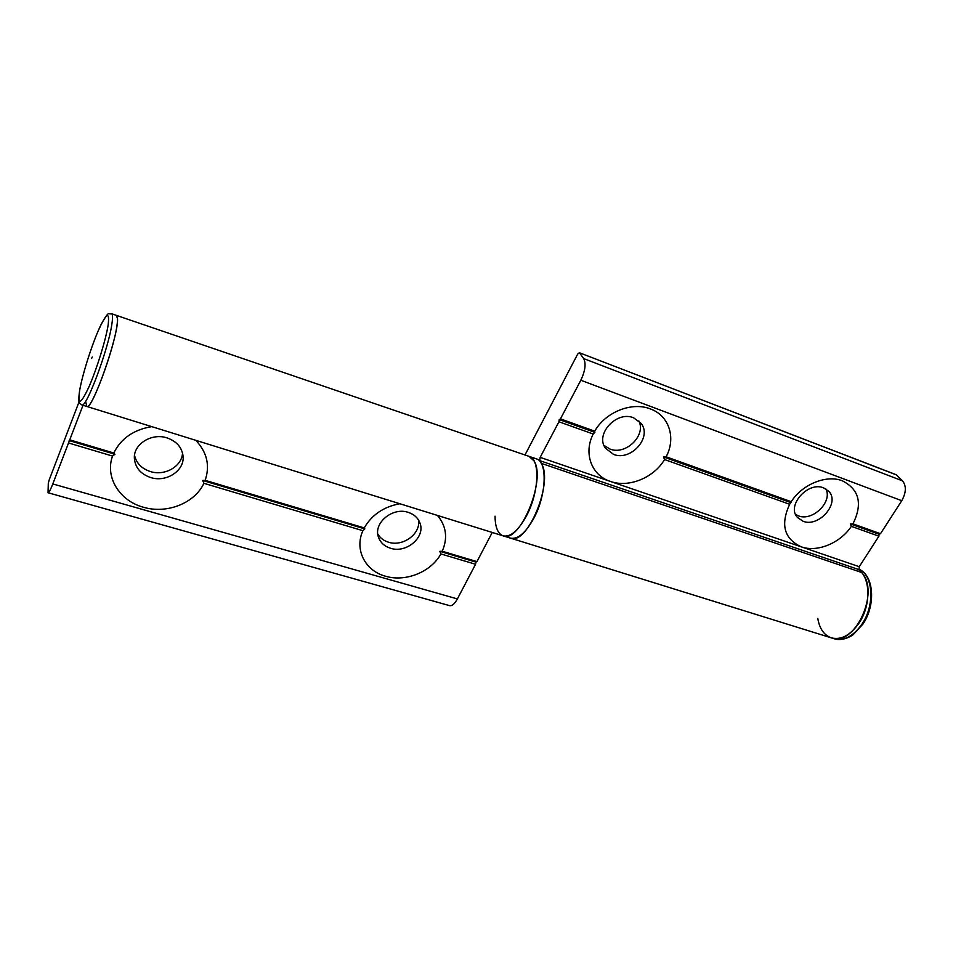 <?xml version="1.0" encoding="UTF-8"?>
<svg xmlns="http://www.w3.org/2000/svg" width="953" height="953" viewBox="0 0 953 953"><rect width="100%" height="100%" fill="white"/><g stroke="black" fill="none" stroke-linecap="round" stroke-linejoin="round"><path stroke-width="1.43" d="M524.984 454.974L577.673 354.099L579.305 352.705L896.392 474.88L902.539 480.884C906.494 485.994 906.232 492.594 901.764 500.706L880.489 533.728L878.988 534.204L878.904 536.194L859.249 566.701L859.106 569.68L861.488 572.431L541.244 463.337C553.931 481.849 527.188 546.093 510.403 538.1C517.658 539.624 525.365 533.215 533.489 518.909C546.522 495.512 547.772 461.478 536.265 458.822L529.07 456.368C540.482 458.989 539.124 493.07 526.116 516.55C518.003 530.904 510.343 537.349 503.148 535.848C519.766 543.806 546.522 479.359 534.002 460.871L529.07 456.368L116.492 315.407C117.707 315.884 117.862 319.219 116.981 325.39C113.8 350.311 91.202 410.648 86.794 406.454C91.905 411.327 118.601 335.694 117.553 318.993L116.492 315.407L111.537 313.716C112.716 314.192 112.859 317.504 111.942 323.675C108.63 348.595 86.068 409.051 81.803 404.894L503.148 535.848C497.847 533.787 495.143 527.235 495.06 516.181M803.022 521.231L797.494 517.491C786.154 505.864 807.882 481.051 823.63 487.888L828.669 491.224C840.546 502.803 818.925 527.879 803.022 521.231M825.858 488.949C832.898 501.826 812.48 521.708 798.423 515.835L795.612 514.453M613.553 454.378L605.489 448.22C594.815 434.234 616.603 410.481 633.626 417.807L641.024 423.275C652.531 437.201 630.862 461.526 613.553 454.378M638.844 420.904C646.396 435.461 625.668 455.522 609.98 449.054L603.999 445.385M859.249 566.701L801.33 546.855C784.164 538.91 780.269 524.71 789.656 504.28L791.228 501.695L666.111 456.797C676.261 438.177 669.232 415.591 650.351 408.92C631.91 401.499 605.441 412.065 594.732 431.185L560.447 418.879L559.232 419.594L594.863 432.364L594.732 431.185M880.489 533.728L852.947 523.84C862.822 503.887 859.32 489.544 842.428 480.836C826.537 474.403 802.188 484.303 791.228 501.695M540.16 457.369L558.934 421.762L593.207 434.02C583.236 453.39 591.634 475.476 610.325 481.408L540.16 457.369L539.708 460.633L859.106 569.68M593.207 434.02L594.863 432.364M541.244 463.337L539.708 460.633M558.934 421.762L559.232 419.594M902.539 480.884L583.677 358.59C586.19 363.617 585.249 370.836 580.83 380.247L560.447 418.879M583.677 358.59L579.531 352.896M896.392 474.88L895.677 474.606M861.488 572.431C880.584 591.515 854.555 647.468 831.385 637.867C841.142 640.237 850.35 635.306 858.998 623.107C871.364 605.084 870.565 576.803 857.95 569.286M666.111 456.797L663.479 456.952L664.563 459.537C653.734 477.906 628.635 488.055 610.325 481.408L801.33 546.855C817.174 552.633 840.343 543.103 851.363 526.342L878.904 536.194M852.947 523.84L850.338 523.936L851.363 526.342M790.99 502.66L663.479 456.952M878.988 534.204L850.338 523.936M664.563 459.537L789.656 504.28M167.073 437.915C176.496 441.251 181.809 447.243 183.036 455.879C184.965 470.401 166.525 482.73 150.717 477.548C140.663 474.094 135.207 467.685 134.361 458.298C133.372 444.134 151.765 432.65 167.073 437.915M182.523 452.985C182.047 466.339 164.881 476.262 150.431 471.568C141.723 468.685 136.422 463.277 134.516 455.343M408.301 512.392C413.983 514.275 417.831 517.717 419.832 522.709C425.967 536.837 406.502 553.705 390.516 548.249C384.416 546.319 380.39 542.602 378.46 537.111C373.088 523.09 392.648 506.805 408.301 512.392M418.427 519.873C421.226 533.525 402.988 547.093 388.514 542.209C383.702 540.72 380.128 537.98 377.805 534.014M195.818 440.334C207.063 452.341 210.172 465.672 205.145 480.336L202.739 480.479L203.871 483.302L362.902 530.69C354.206 549.667 365.213 570.883 385.56 576.231C405.585 582.295 431.173 571.931 440.87 553.931L475.559 564.259L475.892 562.091L439.798 551.31L440.87 553.931M79.051 401.832L49.27 479.681L48.305 483.183L48.031 492.737C48.925 492.713 50.509 489.782 52.796 483.945L68.533 442.966L112.549 456.082C104.747 477.119 119.661 500.944 143.391 507.222C166.846 514.275 194.781 503.184 203.871 483.302M492.248 532.465L476.953 561.615L442.252 551.239C447.922 537.992 446.326 526.056 437.451 515.43M442.252 551.239L439.798 551.31M476.953 561.615L475.892 562.091M48.031 492.737L449.649 605.655C452.091 606.096 454.664 603.857 457.38 598.925L475.559 564.259M85.734 401.737L86.794 406.454M68.533 442.966L83.006 405.275M151.73 426.634C133.646 429.684 120.995 438.475 113.776 453.009L69.736 439.833M112.549 456.082L114.932 454.247L113.776 453.009M362.902 530.69L364.832 528.903L364.249 527.914C371.849 514.787 383.725 506.734 399.867 503.744M202.739 480.479L364.832 528.903M69.188 440.572L114.932 454.247M364.249 527.914L205.145 480.336M817.793 618.414C819.509 628.742 824.047 635.222 831.385 637.867L503.148 535.848M580.83 380.247L901.764 500.706M457.38 598.925L52.796 483.945M862.012 624.072C875.211 604.941 873.151 574.778 858.808 569.12C873.925 575.076 876.057 604.964 862.941 624.06L853.411 634.424C851.791 636.211 841.952 641.429 834.363 638.796C844.132 641.166 853.352 636.259 862.012 624.072M79.611 390.706C82.137 375.827 90.583 348.572 98.052 331.203C106.331 312.846 109.714 310.69 108.189 324.711C105.997 339.232 96.789 369.049 89.01 386.751C80.648 404.596 77.515 405.918 79.611 390.706M91.619 358.483L92.25 357.03L91.619 358.483M896.058 474.665L579.305 352.705M834.363 638.796L831.385 637.867M111.537 313.716C107.641 315.014 109.964 309.201 101.316 324.032C93.334 340.15 82.506 373.445 79.564 390.921C77.932 403.119 79.325 402.011 79.623 403.179L81.803 404.894"/></g></svg>
